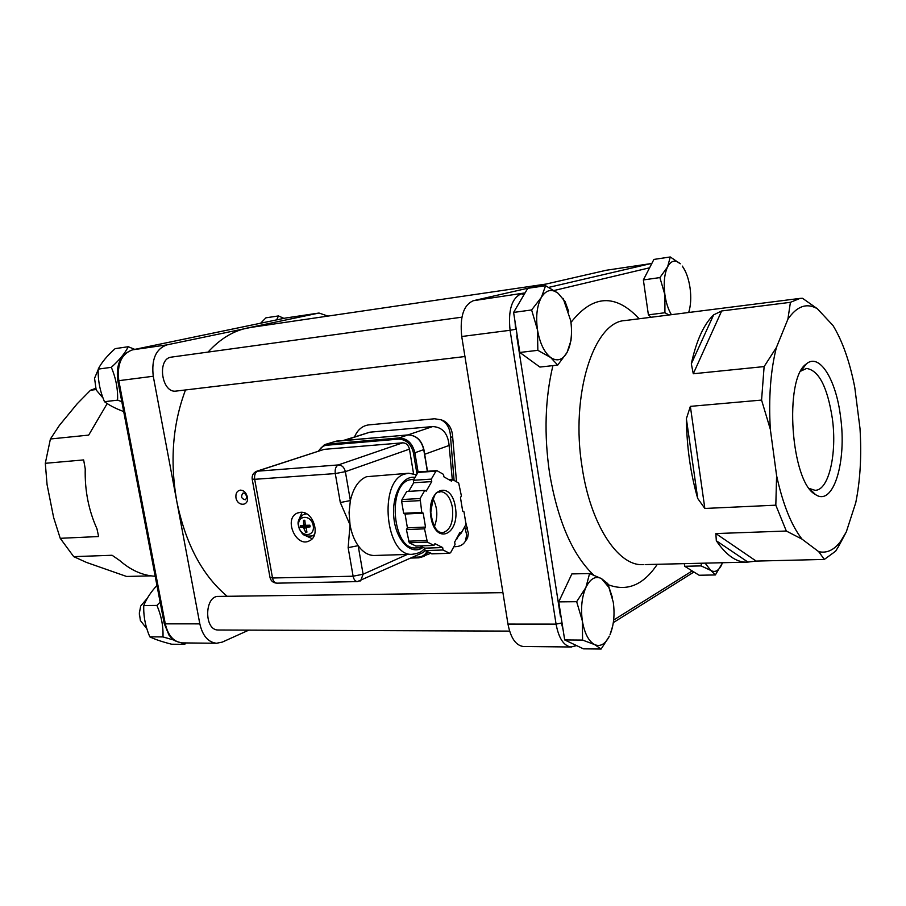 <?xml version="1.0" encoding="UTF-8"?>
<svg xmlns="http://www.w3.org/2000/svg" width="906" height="906" viewBox="0 0 906 906"><rect width="100%" height="100%" fill="white"/><g stroke="black" fill="none" stroke-linecap="round" stroke-linejoin="round"><path stroke-width="1.36" d="M651.81 263.51L606.329 270.248L473.374 300.701C463.578 304.914 459.693 316.851 461.732 336.511L507.972 624.087C510.656 637.869 515.729 645.332 523.181 646.488L523.815 646.488M464.948 356.534L176.183 391.075C161.449 393.634 156.647 358.176 171.619 357.089L461.901 317.179M245.651 493.951L246.885 497.553M227.202 596.295C202.344 575.469 185.549 543.838 176.795 501.403C169.773 461.143 172.672 423.997 185.504 389.965M248.833 630.123L222.253 642.116L216.523 643.26C208.165 642.252 202.593 635.785 199.83 623.872L153.261 376.25C151.325 359.354 155.855 348.901 166.851 344.892L251.041 327.383L546.012 284.065M218.618 630.01L218.187 630.01C203.816 630.406 204.405 595.333 218.708 596.408L502.909 592.66M208.063 352.083C219.886 339.07 232.944 331.064 247.225 328.051L319.014 313.034L327.927 316.092M276.636 319.886L278.482 315.934L265.911 317.825L260.634 323.216M278.482 315.934L283.918 318.368M688.685 312.491C690.836 305.56 691.301 297.383 690.055 287.949C688.685 278.72 686.091 271.438 682.297 266.092L684.8 270.192M689.557 309.331L688.719 312.491M667.609 266.84L670.27 256.964L680.27 263.782C675.355 259.433 671.142 260.452 667.609 266.84C664.347 273.94 663.452 283.272 664.913 294.846L659.885 277.587L667.609 266.84M669.058 314.982L664.913 312.74L664.913 294.846C666.114 302.876 668.277 309.49 671.403 314.688M651.165 317.247L648.402 314.846L643.362 279.943L659.885 277.587M648.402 314.846L664.913 312.74M643.362 279.943L653.905 259.422L670.27 256.964M647.303 307.247L644.393 287.066M518.073 341.109L515.288 323.249M562.864 628.277L560.214 611.301M563.17 592.433L565.514 587.416M121.812 401.686L117.599 400.146C117.961 388.923 115.866 377.983 111.313 367.326C119.467 360.022 125.107 353.159 128.222 346.726L115.164 348.64C107.18 355.707 101.529 362.536 98.199 369.116C97.882 380.316 99.977 391.177 104.484 401.698C109.445 405.401 115.855 408.674 123.692 411.55M128.222 346.726L134.79 349.376M104.484 401.698L117.599 400.146M98.199 369.116L111.313 367.326M103.046 398.028L96.172 389.965L94.552 378.278L98.188 369.659M571.392 335.152L570.984 340.531L567.099 352.4L569.149 347.576C571.629 339.705 572.15 330.747 570.723 320.701L563.657 299.897L558.13 293.306L565.084 301.517L568.662 311.46M541.38 297.361L545.593 285.718L558.13 293.306C551.709 288.504 546.125 289.852 541.38 297.361C536.975 305.696 535.673 316.511 537.473 329.829L531.618 309.954L541.38 297.361M557.722 365.084L550.599 357.462C557.122 361.811 562.626 360.124 567.099 352.4L557.722 365.084L539.908 367.066L519.84 352.468L513.6 312.423L531.618 309.954M537.847 350.328L537.473 329.829C539.761 342.989 544.132 352.208 550.599 357.462L537.847 350.328L519.84 352.468M513.6 312.423L527.756 288.323L545.593 285.718M722.456 562.932L715.355 574.948L710.757 570.406C714.63 572.637 718.062 571.154 721.051 565.967L722.535 562.728M705.14 563.147L710.757 570.406L701.097 565.899L701.403 563.238M715.355 574.948L699.138 575.253L684.71 566.284L684.324 563.645M684.71 566.284L701.097 565.899M156.953 585.503C150.985 591.822 146.591 598.504 143.771 605.559C143.363 616.012 145.379 626.442 149.796 636.827C154.767 639.308 162.027 641.765 171.596 644.211L184.711 644.359L181.46 642.864M173.884 640.066L162.967 636.929C163.408 626.465 161.404 615.967 156.931 605.446L160.124 602.06M186.036 642.943L184.711 644.359M149.796 636.827L162.967 636.929M143.771 605.559L156.931 605.446M139.411 611.958L139.388 615.185M146.919 628.889L140.385 620.508L139.343 613.271L140.679 606.091L147.44 598.073M612.75 625.842L609.998 634.812C613.826 625.31 614.925 614.438 613.271 602.207L608.9 587.416L601.459 578.583L607.79 583.634L612.309 597.213M585.888 587.473L589.591 573.543L601.459 578.583C595.468 575.661 590.27 578.628 585.888 587.473C581.811 597.043 580.633 608.198 582.343 620.916L576.658 601.697L585.888 587.473M601.131 649.036L594.653 644.619C600.35 646.975 605.253 644.177 609.353 636.205L601.131 649.036L583.43 648.843L564.687 639.942L558.742 601.867L576.658 601.697M582.581 640.078L582.343 620.916C584.517 633.351 588.617 641.255 594.653 644.619L582.581 640.078L564.687 639.942M558.742 601.867L571.856 573.917L589.591 573.543M354.563 436.839C357.621 429.795 362.309 425.809 368.64 424.903L434.54 418.776L440.916 419.761C446.941 422.774 450.146 428.436 450.52 436.76L454.087 480.418M464.733 526.692L466.669 534.891L465.435 541.063C463.51 544.563 460.214 546.431 455.548 546.68L453.838 546.737M344.473 440.418L369.852 432.185L343.181 440.52M369.852 432.185L432.649 426.567L407.949 434.914M424.688 454.28L449.116 445.446C447.892 433.351 442.411 427.054 432.649 426.567M449.116 445.446L452.287 479.489M456.171 539.285L462.264 531.222M441.415 419.931L443.102 420.52C449.116 423.532 452.32 429.184 452.706 437.485L456.499 481.799M465.639 521.958L468.357 533.498L467.677 537.451L465.356 541.21M359.886 581.12L360.724 580.723L363.102 574.223L353.114 576.216C353.827 579.568 355.243 581.358 357.349 581.607L357.542 581.607M413.555 473.725L409.455 449.127C408.425 445.05 406.16 442.943 402.672 442.819L324.144 449.353L257.145 471.097M402.672 442.819L338.334 464.937C335.809 466.262 334.778 469.138 335.277 473.578L345.367 471.652C344.269 467.349 341.924 465.106 338.334 464.937L256.658 471.256C253.318 472.773 251.823 475.367 252.174 479.025L254.677 479.308C254.19 475.05 255.254 472.275 257.859 470.984L324.144 449.353M277.043 583.158L357.349 581.607L423.283 552.456L425.061 550.554M422.389 552.864L423.283 552.456M374.88 555.469L374.019 555.491C368.176 555.389 362.887 552.116 358.164 545.672C354.223 540.055 351.517 533.124 350.044 524.857L349.07 512.57L350.373 500.576C353.329 487.87 358.708 479.908 366.534 476.715L408.096 473.283M407.315 554.449L363.102 574.223L358.164 545.672L348.142 547.643L353.114 576.216L272.525 577.994L269.988 577.349L252.196 479.149M270.022 577.552C270.962 581.063 273.238 582.932 276.862 583.158C274.688 582.932 273.25 581.21 272.525 577.994L254.677 479.308L335.277 473.578L340.305 502.524L350.373 500.576L345.367 471.652L409.455 449.127M434.404 526.567C438.028 517.032 437.553 507.711 432.977 498.606M416.284 547.915L415.582 547.937C393.011 550.067 386.873 486.318 409.093 479.965L414.008 479.127M424.518 528.832L425.514 527.077L423.193 513.124L421.777 512.377L420.112 498.515L424.812 490.395L426.216 491.165L431.743 481.596L431.335 479.115L435.922 471.177L437.1 470.735L443.532 474.404L443.929 476.85L451.505 481.154L452.445 479.478L458.696 483.057L461.403 495.956L460.475 497.632L462.683 511.12L463.997 511.833L465.831 523.113L465.571 525.152L461.222 533.147L459.897 532.456L454.653 542.094L455.05 544.506L450.61 552.683L449.455 553.215L443.057 549.999L442.66 547.552L434.937 543.657L433.951 545.423L427.383 542.116L424.518 528.832L406.398 529.614L409.263 542.773L415.888 546.058L433.951 545.423M424.812 490.395L406.726 491.494L401.992 499.546L401.686 501.652L403.646 513.294L405.073 514.03L407.406 527.858L425.514 527.077M407.406 527.858L406.398 529.614M420.101 545.91L424.654 548.164L442.66 547.552M424.654 548.164L425.061 550.599L443.057 549.999M425.061 550.599L432.207 553.759M459.478 533.215L461.222 533.147M448.968 479.704L452.445 479.478M419.138 471.969L417.96 472.422L413.317 480.293L431.335 479.115M413.317 480.293L413.725 482.751L431.743 481.596M413.725 482.751L408.663 491.369M403.646 513.294L421.777 512.377M405.073 514.03L423.193 513.124M302.026 512.32L298.833 519.885M304.778 535.276L312.162 538.708M300.532 512.286C313.227 510.814 321.075 535.74 309.501 540.769C296.353 548.266 283.295 518.912 297.191 513.124L300.532 512.286M304.348 514.166L305.9 513.476M304.869 521.075L303.533 520.304L303.578 524.585L303.159 525.435L300.339 525.65L300.622 527.258L307.202 525.503L308.504 526.205M305.571 525.74L305.401 524.925L303.193 525.423L305.39 524.902M300.622 527.258L303.431 527.53L305.639 532.207L306.93 532.15L306.16 527.496L310.158 526.816L309.648 525.208L309.92 526.794M310.158 526.816L309.875 525.197L306.058 525.31L305.243 524.506L304.824 520.248L303.533 520.304M305.639 532.207L306.488 530.712M313.216 525.605C315.288 537.077 300.701 537.654 298.776 526.284C296.658 514.902 311.234 514.121 313.216 525.605M235.945 497.7C235.549 493.294 237.044 490.769 240.43 490.123C243.895 490.316 246.194 492.604 247.338 496.986C249.331 506.216 237.519 506.884 235.945 497.7M243.533 493.023L242.91 493.17C240.6 496.658 241.438 498.866 245.424 499.784C247.723 496.85 247.089 494.608 243.533 493.023M151.109 575.865L126.58 576.465L86.478 562.422L73.714 556.646L60.226 538.311L53.635 517.553L47.067 484.585L45.3 463.306L50.408 438.991L59.456 425.31L77.101 403.883L90.498 390.248L95.572 388.391M155.186 576.261C142.661 575.537 130.815 570.27 119.649 560.474L112.072 555.265L73.714 556.646M60.226 538.311L98.618 536.533L96.965 528.81C88.607 510.293 84.688 490.305 85.232 468.821L83.646 459.92L45.3 463.306M50.408 438.991L88.686 435.106L107.191 403.578M90.498 390.248L96.002 389.557M800.779 371.132L806.555 368.448C818.831 370.316 827.427 386.975 832.331 418.436C837.257 453.6 828.752 490.78 815.004 490.293L809.341 488.481M840.553 416.851C836.125 379.58 819.352 352.309 806.261 363.997C783.724 378.527 790.904 482.139 815.298 494.404C833.192 507.383 847.008 461.8 840.553 416.851M715.853 533.566L716.318 540.769L747.937 562.082L756.182 561.086L715.853 533.566L786.317 531.029L802.003 539.115L818.662 551.629L824.347 559.421L835.626 551.188L838.582 546.386L846.306 531.924L855.762 502.671C860.27 480.395 861.685 455.639 859.998 428.425L854.754 387.281C849.715 361.596 842.455 341.007 832.988 325.492L817.348 308.742L802.523 298.289L800.021 298.391L790.417 302.321L787.892 319.229C796.872 306.103 806.691 302.604 817.348 308.742M787.892 319.229L776.385 347.53L764.12 366.579L761.572 400.078L770.338 429.342C768.515 398.119 770.53 370.848 776.385 347.53M770.338 429.342L776.601 475.673L775.819 505.174L786.317 531.029M802.003 539.115C791.323 525.333 782.852 504.189 776.601 475.673M846.306 531.924L840.655 541.335C834.109 550.078 826.77 553.509 818.662 551.629M721.663 310.962L713.634 314.869L691.323 363.804L693.283 373.759L721.663 310.962L790.417 302.321M691.323 363.804C696.374 340.588 703.815 324.269 713.634 314.869M690.361 406.364L686.374 418.719L697.722 498.47L704.845 508.459L690.361 406.364L761.572 400.078M697.722 498.47C690.565 473.725 686.782 447.134 686.374 418.719M747.937 562.082L745.876 562.162C735.774 561.969 725.921 554.834 716.318 540.769M824.347 559.421L756.182 561.086M775.819 505.174L704.845 508.459M764.12 366.579L693.283 373.759M554.2 290.475L649.602 267.791M560.508 616.68L516.703 335.922M692.184 570.939L613.656 620.032M552.909 365.616C545.038 398.674 543.94 434.608 549.602 473.419C557.768 520.893 572.422 554.755 593.577 575.016M607.122 584.279C626.42 592.116 643.147 585.457 657.28 564.302M639.16 318.765C615.48 293.431 592.75 294.665 570.961 322.457M515.571 328.685L514.993 321.358M517.553 305.684L520.622 300.464M563.147 630.066L561.584 623.555M450.52 436.76L452.706 437.485M467.349 527.337L465.673 529.591M410.916 558.039L418.765 557.813M340.305 502.524L350.044 524.857L348.142 547.643M426.466 540.52L408.346 541.199M449.455 553.215L431.505 553.781M420.112 498.515L401.992 499.546M417.96 472.422L435.922 471.177M409.263 542.773L427.383 542.116M401.686 501.652L419.818 500.633M426.964 551.539C425.005 555.027 422.117 556.873 418.312 557.077L418.889 557.836L424.144 556.318L428.13 552.116M325.537 444.37L336.341 441.12L407.881 434.937C416.035 435.197 421.324 440.09 423.736 449.625L423.714 449.478M418.108 472.196L414.88 452.785L423.736 449.625L427.326 471.267M336.511 441.109L324.439 444.721L318.187 451.188M318.855 450.973C320.611 447.541 323.227 445.639 326.715 445.242L398.538 439.138C406.216 439.399 411.199 444.042 413.487 453.045L414.88 452.785C412.445 443.17 407.122 438.232 398.934 437.96L408.04 434.914M413.487 453.045L416.987 474.065M418.312 557.077L412.683 557.247M398.538 439.138L398.934 437.96L327.134 444.099L326.715 445.242M422.581 547.7C411.086 555.571 396.216 540.78 393.906 518.243C391.313 495.775 402.355 475.004 415.005 477.428M416.567 474.789L408.708 473.238L404.54 474.098C378.232 481.414 385.39 556.76 412.094 554.302L413.125 554.257M455.367 506.998C451.086 478.98 426.205 488.617 430.939 517.315C435.729 545.899 460.191 534.699 455.367 506.998M439.897 491.596L440.418 491.55C446.364 492.117 450.361 497.462 452.434 507.575C453.713 522.275 450.293 530.701 442.173 532.864L439.104 531.935C438.493 531.267 433.249 529.761 430.803 512.411C434.631 484.778 439.127 494.28 440.418 491.55L440.044 491.573M304.246 528.323L305.968 527.711M303.431 527.53L307.202 525.503M306.421 527.394L309.739 525.582M303.578 524.585L305.175 524.042M306.568 513.827L303.182 514.687C295.311 521.924 298.629 524.483 299.365 529.274C302.411 532.977 302.117 537.213 312.593 535.797L314.529 534.54M310.146 536.352L314.28 535.231M306.794 531.72L305.673 531.743M301.064 527.201L300.781 525.627M303.725 520.69L304.835 520.61M132.31 349.897L285.401 318.063M318.459 313.125L285.481 318.04L132.423 349.863C120.589 354.269 115.708 364.563 117.803 380.735L118.811 380.679C116.897 364.099 121.472 353.816 132.548 349.841L166.851 344.892M117.803 380.758L164.235 623.543L165.288 623.849L118.811 380.679L153.261 376.25M182.808 642.909L182.083 642.898C173.646 641.901 168.052 635.548 165.288 623.849L199.83 623.872M561.46 623.011L556.069 624.121C558.73 638.198 563.691 645.819 570.95 646.986L571.709 646.986M515.639 329.286L510.078 330.282L556.069 624.121L507.972 624.087M650.882 263.589L651.674 263.759M524.03 294.665L521.301 293.782C511.777 298.029 508.028 310.192 510.078 330.282L461.732 336.511M606.329 270.248L650.429 263.68L548.843 287.361M525.061 292.91L473.374 300.701M643.872 564.619L642.195 564.665C617.564 565.571 590.395 523.996 582.105 467.111C570.225 394.778 593.792 321.46 625.265 320.531L799.59 298.448M509.602 631.108L218.187 630.01M563.657 299.897L563.124 298.436M608.9 587.416L607.903 583.906M443.102 420.52L440.916 419.761M465.435 541.063L467.1 538.81M415.582 547.937L423.646 547.666M431.834 553.86L449.784 553.306M418.719 471.867L436.681 470.622M430.633 553.351L418.889 557.836L410.86 558.073M427.496 471.256L423.895 449.535C421.505 440.033 416.194 435.163 407.96 434.914L334.62 441.437M298.584 512.603L297.191 513.124M374.019 555.491L412.094 554.302C422.253 552.807 422.117 550.463 424.744 548.674M306.262 527.428L309.727 525.525M457.315 538.685L456.239 539.172M216.523 643.26L182.083 642.898C171.37 640.621 172.276 638.311 169.026 635.185L164.246 623.611M319.014 313.034L286.16 317.927M809.443 488.617L815.298 494.404M801.085 370.871L806.261 363.997M693.917 572.003L613.328 622.603M523.181 646.488L570.95 646.986L576.635 645.616M745.876 562.162L645.695 564.574M626.737 320.339L625.355 320.52M840.655 541.335L838.582 546.386"/></g></svg>
